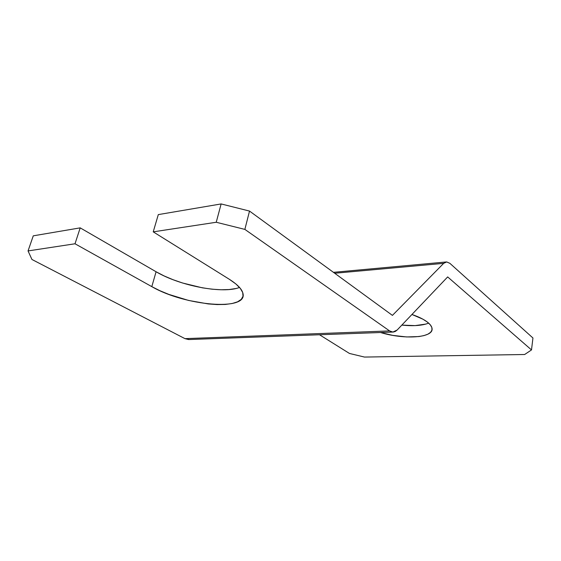 <?xml version="1.0" encoding="UTF-8"?>
<svg xmlns="http://www.w3.org/2000/svg" width="561" height="561" viewBox="0 0 561 561"><rect width="100%" height="100%" fill="white"/><g stroke="black" fill="none" stroke-linecap="round" stroke-linejoin="round"><path stroke-width="0.84" d="M411.942 314.483C418.506 316.727 423.611 319.23 427.258 321.979L422.882 319.174L411.942 314.483M235.971 288.501L229.105 289.539L221.034 289.771L212.037 289.188L202.423 287.835L182.591 283.01L173.005 279.694L164.064 275.907L156.084 271.755L151.807 286.636C184.429 305.738 247.261 311.432 243.025 293.712L243.025 293.712C242.163 289.35 237.612 284.553 229.379 279.315L153.23 231.854L158.3 214.604L221.132 203.938L216.237 222.261L153.23 231.854L216.237 222.261L244.862 229.393L389.593 330.92L184.976 338.648L31.935 259.47L28.05 250.928L33.267 235.83L80.202 227.864L75.013 243.776L28.05 250.928L75.013 243.776L151.807 286.636L159.871 290.696L168.896 294.42L188.538 300.43L208.187 303.922L217.219 304.574L225.319 304.441L232.198 303.515L237.591 301.811L241.258 299.371L243.011 296.25L242.717 292.54L240.318 288.382L235.83 283.908L229.379 279.315L153.23 231.854L158.3 214.604L221.132 203.938L249.519 211.069L221.132 203.938L216.237 222.261L244.862 229.393L249.519 211.069L392.427 315.387L249.519 211.069L244.862 229.393L389.593 330.92L184.976 338.648L31.935 259.47L28.05 250.928L33.267 235.83L80.202 227.864L75.013 243.776L151.807 286.636L156.084 271.755L80.202 227.864L156.084 271.755C180.025 285.942 222.906 294.083 239.533 287.442M532.95 337.995L449.866 263.319L532.95 337.995L531.498 349.931L524.654 354.503L364.475 357.062L349.454 353.451L319.511 334.749L349.454 353.451L364.475 357.062L524.654 354.503L531.498 349.931L447.671 276.924L531.498 349.931L532.95 337.995M425.904 324.076L415.091 325.611L401.83 325.1C413.296 326.278 422.237 325.618 428.646 323.122M380.54 332.512L392.686 335.366L406.648 336.951L418.983 336.551L423.976 335.597L427.91 334.167L430.61 332.308L431.956 330.071L431.858 327.54L430.28 324.805L427.258 321.979C430.28 324.314 431.886 326.53 432.075 328.641C433.436 337.988 403.682 339.728 380.54 332.512M238.958 287.646L239.407 287.309L238.958 287.646M334.714 273.256L443.667 263.347L392.427 315.387L443.667 263.347L446.696 261.931L449.866 263.319L446.633 261.931L443.667 263.347L334.714 273.256M392.903 332.056L397.167 330.008L447.671 276.924L397.167 330.008L395.414 331.39L393.506 332.021L391.536 331.86L389.593 330.92L392.903 332.056L188.643 339.559L184.976 338.648L189.064 339.538M446.114 261.98L333.437 272.33"/></g></svg>
